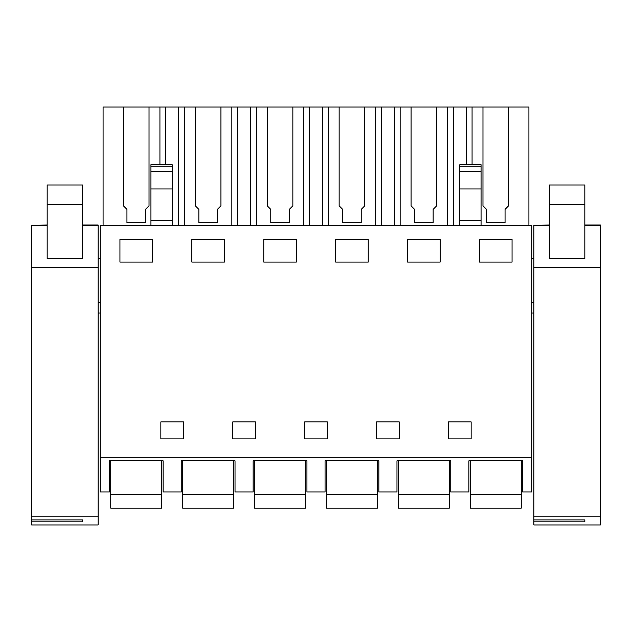 <?xml version="1.0" encoding="UTF-8"?>
<svg xmlns="http://www.w3.org/2000/svg" width="632" height="632" viewBox="0 0 632 632"><rect width="100%" height="100%" fill="white"/><g stroke="black" fill="none" stroke-linecap="round" stroke-linejoin="round"><path stroke-width="0.95" d="M100.259 491.98L109.32 491.98L109.32 460.807L163.111 460.807L163.111 491.98L181.234 491.98L181.234 460.807L235.025 460.807L235.025 491.98L253.148 491.98L253.148 460.807L306.939 460.807L306.939 491.98L325.061 491.98L325.061 460.807L378.852 460.807L378.852 491.98L396.975 491.98L396.975 460.807L450.766 460.807L450.766 491.98L468.889 491.98L468.889 460.807L522.68 460.807L522.68 491.98L531.741 491.98L531.741 225.253L100.259 225.253L100.259 491.98M100.259 457.299L531.741 457.299M152.494 262.083L152.494 239.433L119.938 239.433L119.938 262.083L152.494 262.083M160.844 421.907L160.844 438.892L160.844 421.907L183.493 421.907L183.493 438.892L183.493 421.907M160.844 438.892L183.493 438.892M368.235 262.083L368.235 239.433L335.679 239.433L335.679 262.083L368.235 262.083M191.852 262.083L191.852 239.433L224.407 239.433L224.407 262.083L191.852 262.083M232.758 421.907L232.758 438.892L232.758 421.907L255.415 421.907L255.415 438.892L255.415 421.907M232.758 438.892L255.415 438.892M304.671 438.892L304.671 421.907L304.671 438.892L327.329 438.892L327.329 421.907L327.329 438.892M304.671 421.907L327.329 421.907M440.149 262.083L440.149 239.433L407.593 239.433L407.593 262.083L440.149 262.083M376.585 421.907L376.585 438.892L376.585 421.907L399.242 421.907L399.242 438.892L399.242 421.907M376.585 438.892L399.242 438.892M448.507 438.892L448.507 421.907L448.507 438.892L471.156 438.892L471.156 421.907L471.156 438.892M448.507 421.907L471.156 421.907M263.765 262.083L263.765 239.433L296.321 239.433L296.321 262.083L263.765 262.083M479.506 262.083L479.506 239.433L512.062 239.433L512.062 262.083L479.506 262.083M100.259 302.428L98.134 302.428M100.259 258.543L98.134 258.543M100.259 313.045L98.134 313.045M150.937 171.201L172.173 171.201L172.173 164.691L150.937 164.691L150.937 225.253M150.937 220.56L172.173 220.56L172.173 171.201M172.173 225.253L172.173 220.56M103.087 225.253L103.087 107.045L165.647 107.045L165.647 164.691M159.928 164.691L159.928 107.045M149.026 205.827L149.026 107.045L149.026 205.827L145.486 209.366L145.486 222.725L145.486 209.468M123.406 205.827L123.406 107.045L123.406 205.827L126.945 209.366L126.945 222.725L145.486 222.725M178.698 225.253L178.698 107.045L165.647 107.045M472.072 164.691L472.072 107.045L411.061 107.045L411.061 205.827L414.6 209.366L414.6 222.725L433.141 222.725L433.141 209.366L436.68 205.827L436.68 107.045L436.68 205.827M472.072 107.045L528.913 107.045L528.913 225.253M178.698 107.045L411.061 107.045L411.061 205.827M126.945 209.468L126.945 222.725M533.866 258.543L531.741 258.543M533.866 302.428L531.741 302.428M533.866 313.045L531.741 313.045M481.063 225.253L481.063 220.56L459.827 220.56L459.827 164.691L481.063 164.691L481.063 166.208L459.827 166.208M459.827 225.253L459.827 220.56M481.063 220.56L481.063 166.208M466.353 164.691L466.353 107.045M453.302 225.253L453.302 107.045M508.594 205.827L508.594 107.045L508.594 205.827L505.055 209.366L505.055 222.725L505.055 209.468M482.974 205.827L482.974 107.045L482.974 205.827L486.514 209.366L486.514 222.725L505.055 222.725M486.514 209.468L486.514 222.725M184.418 225.253L184.418 107.045M231.841 225.253L231.841 107.045M220.939 205.827L220.939 107.045L220.939 205.827L217.4 209.366L217.4 222.725L217.4 209.468M195.32 205.827L195.32 107.045L195.32 205.827L198.859 209.366L198.859 222.725L217.4 222.725M237.561 225.253L237.561 107.045M250.612 225.253L250.612 107.045M198.859 209.468L198.859 222.725M256.331 225.253L256.331 107.045M303.755 225.253L303.755 107.045M292.853 205.827L292.853 107.045L292.853 205.827L289.314 209.366L289.314 222.725L289.314 209.468M267.233 205.827L267.233 107.045L267.233 205.827L270.773 209.366L270.773 222.725L289.314 222.725M309.475 225.253L309.475 107.045M322.525 225.253L322.525 107.045M270.773 209.468L270.773 222.725M328.245 225.253L328.245 107.045M375.669 225.253L375.669 107.045M364.767 205.827L364.767 107.045L364.767 205.827L361.228 209.366L361.228 222.725L361.228 209.468M339.147 205.827L339.147 107.045L339.147 205.827L342.686 209.366L342.686 222.725L361.228 222.725M381.388 225.253L381.388 107.045M394.439 225.253L394.439 107.045M342.686 209.468L342.686 222.725M400.159 225.253L400.159 107.045M447.582 225.253L447.582 107.045M414.6 209.468L414.6 222.725M433.141 222.725L433.141 209.468M110.734 494.682L161.697 494.682L161.697 508.128L110.734 508.128L110.734 460.807M161.697 494.682L161.697 460.807M182.648 494.682L233.611 494.682L233.611 508.128L182.648 508.128L182.648 460.807M233.611 494.682L233.611 460.807M254.562 494.682L305.525 494.682L305.525 508.128L254.562 508.128L254.562 460.807M305.525 494.682L305.525 460.807M326.475 494.682L377.438 494.682L377.438 508.128L326.475 508.128L326.475 460.807M377.438 494.682L377.438 460.807M398.389 494.682L449.352 494.682L449.352 508.128L398.389 508.128L398.389 460.807M449.352 494.682L449.352 460.807M470.303 494.682L521.266 494.682L521.266 508.128L470.303 508.128L470.303 460.807M521.266 494.682L521.266 460.807M47.171 225.355L31.6 225.355L31.6 524.955L98.134 524.955L98.134 225.016L82.563 225.016M31.6 225.355L47.171 225.016M31.6 516.771L98.134 516.771M82.563 519.899L82.563 521.827L82.563 519.899L31.6 519.899M82.563 521.827L31.6 521.827M82.563 204.42L82.563 258.496L47.171 258.496L47.171 204.42L82.563 204.42L82.563 184.979L47.171 184.979L47.171 204.42M549.437 225.355L533.866 225.355L533.866 524.955L600.4 524.955L600.4 225.016L584.829 225.016M533.866 225.355L549.437 225.016M533.866 516.771L600.4 516.771M584.829 519.899L584.829 521.827L584.829 519.899L533.866 519.899M584.829 521.827L533.866 521.827M584.829 204.42L584.829 258.496L549.437 258.496L549.437 204.42L584.829 204.42L584.829 184.979L549.437 184.979L549.437 204.42M150.937 166.208L172.173 166.208M150.937 188.944L172.173 188.944M481.063 188.944L459.827 188.944M481.063 171.201L459.827 171.201M31.6 267.573L98.134 267.573M98.134 225.355L82.563 225.355M533.866 267.573L600.4 267.573M600.4 225.355L584.829 225.355"/></g></svg>
